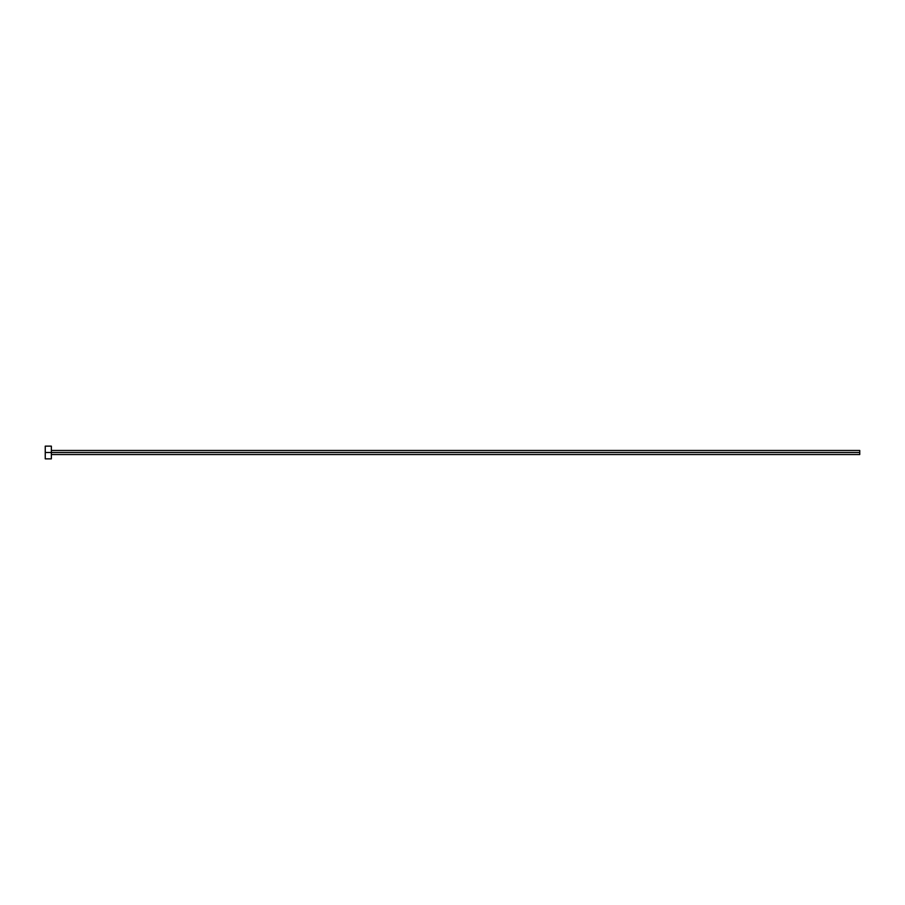 <?xml version="1.0" encoding="UTF-8"?>
<svg xmlns="http://www.w3.org/2000/svg" width="905" height="905" viewBox="0 0 905 905"><rect width="100%" height="100%" fill="white"/><g stroke="black" fill="none" stroke-linecap="round" stroke-linejoin="round"><path stroke-width="1.36" d="M45.25 458.858L45.25 446.142L45.25 452.5L859.75 452.5L859.75 454.536L859.75 452.5L45.25 452.5L45.25 458.858L51.359 458.858L51.359 446.142L51.359 458.858M859.75 452.5L859.75 450.464L859.75 452.5M51.359 454.536L859.75 454.536M45.25 446.142L51.359 446.142M51.359 450.464L859.75 450.464"/></g></svg>
